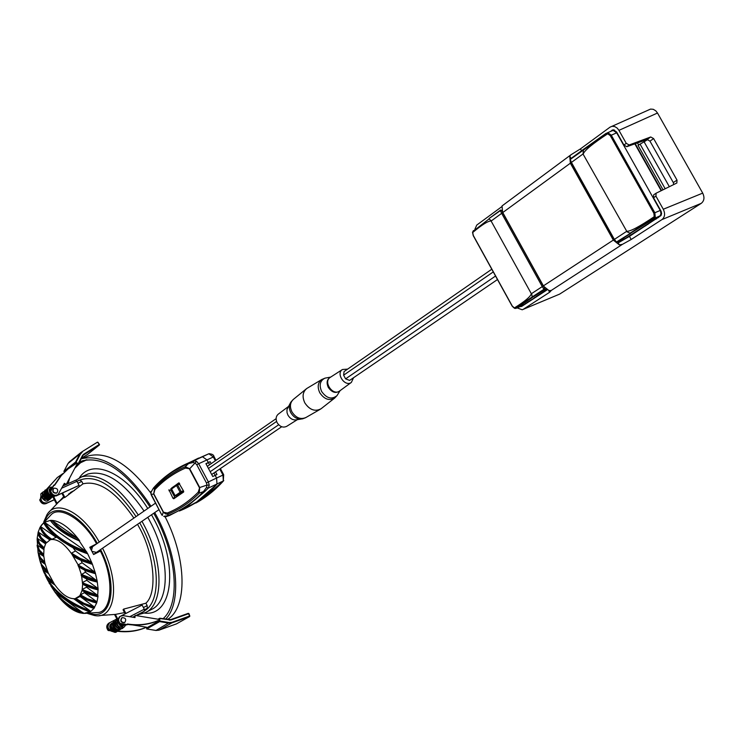 <?xml version="1.0" encoding="UTF-8"?>
<svg xmlns="http://www.w3.org/2000/svg" width="741" height="741" viewBox="0 0 741 741"><rect width="100%" height="100%" fill="white"/><g stroke="black" fill="none" stroke-linecap="round" stroke-linejoin="round"><path stroke-width="1.11" d="M125.192 613.817L123.052 609.75L123.608 609.111L145.894 603.211C157.898 592.643 154.119 553.397 138.845 526.712L137.548 524.313M79.88 480.011L76.962 481.335L79.88 480.011L81.769 481.455L83.02 483.827C98.785 480.14 115.744 491.561 133.88 518.098M86.197 459.865L84.622 460.55M68.07 483.641L69.719 477.871M74.776 468.266L80.528 462.755L86.929 459.753M53.426 496.183L56.881 503.019M68.552 494.08L74.489 490.385L70.46 492.469M63.902 497.165L56.983 503.204M56.483 503.899L64.004 497.378M56.325 503.593L52.75 496.72M62.596 493.015L64.912 497.424L64.171 497.674L61.883 493.339M83.02 483.827L64.912 497.424M123.608 609.111L125.887 613.455M145.894 603.211L147.163 605.61L147.246 608.324L144.56 609.908M117.393 619.93L114.577 614.567L115.355 614.391L117.726 618.911M54.325 499.786L46.84 503.195C41.653 503.482 39.681 501.111 40.931 496.072M54.26 499.656L47.322 502.815C42.719 503.352 40.607 501.249 40.977 496.507M72.951 465.459L76.249 462.838L75.693 463.838L68.024 468.997L61.531 475.259L54.602 485.309L53.574 485.364L50.712 491.292C52.305 495.071 54.76 496.174 58.067 494.58L64.384 483.289L66.236 484.484L75.573 480.251L76.953 481.317L79.083 485.374L56.177 495.924C50.286 495.812 48.545 493.163 50.925 487.967L52.768 486.883M79.083 485.374L56.677 495.534C50.786 495.423 49.036 492.774 51.425 487.578M50.221 491.681C51.814 495.46 54.269 496.563 57.576 494.969L57.789 494.784M54.074 484.966L50.712 491.292M68.07 468.96L60.243 476.583L54.389 485.179M63.365 485.225L64.68 484.188L64.106 483.827M40.236 498.989L39.718 499.962L40.301 499.397M39.718 499.962C41.283 503.704 43.71 504.778 46.998 503.195L47.192 503.028C43.941 504.288 41.616 503.139 40.199 499.582M46.59 489.421L57.409 477.463L63.004 473.518M57.455 477.426L46.109 489.801M76.249 462.838L77.296 463.514L66.236 484.484L62.994 485.929M54.121 488.18C57.474 488.254 58.456 489.764 57.085 492.709L56.649 492.978C53.306 492.913 52.315 491.403 53.667 488.458L54.121 488.18M53.537 488.578L53.361 488.699C52 491.644 52.991 493.154 56.335 493.219L56.918 492.83M64.486 472.054L63.865 471.396L75.582 462.041L78.5 463.857L76.064 465.811M136.705 615.688L144.347 611.186L144.282 609.195L142.124 605.091L121.385 615.771M116.865 618.939L109.335 622.875C106.204 627.321 107.352 630.239 112.799 631.61M112.224 631.313C107.593 629.183 106.806 626.265 109.853 622.56M119.616 616.725L119.403 616.845C116.328 622.421 117.958 625.209 124.284 625.191L124.544 625.024M125.173 624.644L124.821 624.876C118.495 624.895 116.865 622.107 119.931 616.531L120.005 616.484M108.946 623.116L108.677 623.264C106.315 625.247 106.13 627.646 108.121 630.461L108.649 630.146C106.658 627.331 106.834 624.932 109.196 622.949L109.27 622.912M109.427 630.674L108.121 630.461M132.676 624.941L146.505 627.21C137.493 630.971 127.869 632.221 117.624 630.952L117.995 630.702M117.078 631.258C127.322 632.527 136.955 631.276 145.968 627.516L146.505 627.21M159.38 620.699L158.241 620.504C148.635 624.506 138.372 625.663 127.452 623.987L126.878 624.922L120.07 623.403C118.051 620.55 118.227 618.124 120.607 616.123L123.293 615.641L135.001 617.577L135.103 615.419L159.463 619.448L159.417 620.68L147.061 627.701M127.424 624.607L120.07 623.403M120.348 616.299L120.07 616.447C117.689 618.439 117.513 620.865 119.533 623.718M127.433 624.385C138.169 625.941 148.256 624.746 157.685 620.819L158.241 620.504M133.806 617.383L134.501 616.975L134.482 617.494M147.098 627.701L145.968 627.516M122.135 617.661C125.674 617.79 126.563 619.393 124.784 622.468L124.683 622.523C121.144 622.403 120.255 620.801 122.015 617.725L122.135 617.661M121.793 617.864L121.681 617.929C119.922 621.004 120.811 622.597 124.349 622.718L124.544 622.607M158.009 619.235L159.861 618.207L159.648 621.597L146.746 628.942L146.607 627.627M187.899 463.199L202.33 456.632L206.896 459.865L202.302 456.641L187.899 463.199M211.176 463.671L210.12 461.689L208.304 462.495L206.896 459.865L208.314 462.523L205.998 463.829M208.314 462.523L205.905 463.662L212.76 476.509L215.159 475.361L216.585 478.028L216.974 484.151L196.698 501.944L183.425 509.289M215.548 471.86L216.956 474.509L215.177 475.389L216.585 478.028L223.689 474.74M210.12 461.689L206.035 463.894M215.261 475.352L213.973 472.934M209.61 464.755L208.554 462.782M179.387 510.994C193.206 505.612 205.739 496.665 216.974 484.151L216.585 478.028L208.406 481.946L209.24 485.16L206.961 485.086L206.507 487.513L203.442 491.616L204.711 491.616L208.332 488.087L206.507 487.513M175.117 497.841L170.782 489.912L171.403 488.393M168.948 489.699L172.94 498.248L173.764 498.776L183.555 492.08L183.536 490.996L178.738 482.891L170.754 488.847M177.877 483.892L179.155 482.993M167.299 513.013L163.289 512.207L165.956 514.115L168.235 513.976L167.299 513.013C178.498 508.567 188.807 501.62 198.218 492.181L199.718 487.522L199.31 493.08C189.844 502.546 179.479 509.512 168.235 513.976L167.438 515.773L169.735 515.384L187.473 506.177L204.711 491.616M185.398 468.09L189.715 468.738L185.269 466.7C173.542 471.869 163.335 479.084 154.656 488.365L153.674 494.062L154.897 489.625C163.548 480.381 173.718 473.203 185.398 468.09L185.269 466.7L188.52 463.588L193.188 462.504L195.328 463.245L196.773 464.764L206.48 482.984L206.961 485.086L199.718 487.522L189.715 468.738L196.55 461.337L193.799 460.809L189.279 462.616L169.976 473.24M168.466 515.856L165.53 516.792L163.715 516.31L167.438 515.773C180.526 511.003 192.53 502.954 203.442 491.616L199.31 493.08L198.218 492.181M165.614 516.764L168.448 515.866M190.474 505.751L202.978 498.749L223.319 480.946L208.332 488.087L209.24 485.16M163.715 516.31L165.086 516.894M161.121 513.717L150.96 493.793M214.038 456.66L198.69 463.718L196.55 461.337M161.177 513.745L162.205 515.301L163.289 512.207L153.674 494.062L151.118 494.377L150.997 492.302L153.091 488.69C162.853 477.686 174.663 469.312 188.52 463.588L189.279 462.616C175.265 468.46 163.326 476.926 153.452 488.023L153.091 488.69L154.656 488.365L154.897 489.625M150.997 492.302L153.433 488.032M215.353 460.772L213.288 456.891L208.851 453.761L193.799 460.809L193.188 462.504M176.247 496.183L183.694 491.867M321.325 408.55L320.473 409.152C314.527 411.718 309.312 409.625 304.81 402.863C302.096 397.019 302.615 392.332 306.376 388.793L306.987 388.358C302.689 391.776 301.967 396.611 304.81 402.863C309.645 409.958 315.064 411.913 321.094 408.736L321.325 408.55M288.332 406.587L278.255 414.163C275.884 416.285 275.513 419.137 277.153 422.694C279.894 426.788 283.071 428.002 286.693 426.344L297.345 419.656M290.018 403.669L286.962 409.597L287.036 412.7L287.953 415.173C290.324 418.952 293.306 420.471 296.9 419.73L300.587 419.147M663.028 189.807L638.047 145.403L647.912 139.456M609.843 131.75L613.381 129.795L616.595 131.991L623.913 145.023L626.775 146.699L647.162 139.493L649.968 141.151L673.31 182.582L673.736 184.555M523.211 309.358L559.64 294.112L701.282 203.321C704.265 200.867 704.737 197.476 702.709 193.123L663.288 209.24L655.933 196.152L656.118 193.206L676.848 183.018L677.015 180.109L653.618 138.576L650.718 136.974L629.202 144.967L626.256 143.356L618.948 130.351L657.499 113.021L655.813 110.854L653.266 109.297L650.561 109.094L648.616 109.946M663.288 209.24C665.362 213.677 664.918 217.122 661.954 219.586L631.184 239.491L622.431 244.345L619.337 244.863L613.316 240.084L570.357 163.205L569.746 156.147L571.033 154.73L580.472 148.876L610.038 127.156L611.983 126.303L614.678 126.544L617.244 128.137L618.948 130.351M559.64 294.112L523.294 309.303L549.637 292.26L551.23 290.546L548.933 290.528L543.264 285.952L613.316 240.084M474.842 229.395L476.759 225.079L501.694 206.758M655.989 193.299L653.645 194.855L653.543 197.745L661.129 211.305L661.593 213.584L661.028 215.538L629.442 236.37L618.216 242.863L619.337 244.863M570.357 163.205L502.639 212.63L502.037 205.924L571.033 154.73M669.355 186.704L644.225 142.059M644.716 141.716L644.077 140.577M523.294 309.303L522.21 309.775L517.116 307.895M519.987 306.654L521.664 306.422L547.127 289.87M502.639 212.63L543.264 285.952M702.709 193.123L657.499 113.021M640.002 144.013L665.177 188.751M635.232 143.708L661.556 190.52M644.55 141.837L643.883 140.651M637.464 142.92L638.631 144.995M615.984 241.612L617.466 242.001L616.049 241.585L614.428 239.362L626.404 231.516L630.045 233.183L653.117 218.271L654.22 216.696L655.257 216.9L654.831 212.741L653.886 213.26L654.22 216.696C639.492 226.635 630.341 231.507 626.756 231.294L583.01 153.971L571.431 162.418L570.431 159.963L570.774 158.639L583.473 149.349M570.626 159.167L605.897 134.158L607.676 133.788L610.306 135.659L653.886 213.26M605.897 133.463L583.538 149.293L583.01 153.971L626.756 231.294M571.385 162.464L570.338 160.306L570.653 158.796M615.78 241.612L614.419 239.463L616.049 241.585M617.188 242.112L615.845 241.677M653.117 218.271L653.877 218.697L616.808 241.807M611.77 130.916L613.242 130.453L616.66 132.787L660.509 210.879L660.991 213.788L660.138 215.779L653.877 218.697L655.257 216.9M660.592 210.296L654.831 212.741L611.251 135.131L608.074 132.852L605.934 133.426L605.897 134.158M583.352 153.73C584.816 150.173 592.92 143.522 607.676 133.788L608.074 132.852M661 215.575L655.303 219.049L658.647 217.382M655.303 219.049L644.679 225.959L648.014 224.301M656.572 218.734L653.238 220.392M644.679 225.959L624.422 239.074M645.976 225.625L642.642 227.292M661.185 190.706L634.833 143.847M543.931 289.314L532.205 296.956L531.63 293.566L542.264 286.61L543.931 289.314L544.561 289.49L544.57 287.99L501.75 210.703L500.786 209.999L500.342 210.648L501.666 213.343L491.385 220.846L489.032 218.938L473.379 231.155L472.721 232.489L473.397 230.544M531.353 293.751C530.389 296.77 524.73 301.494 514.374 307.932L516.523 308.145L532.835 297.132L532.205 296.956L515.717 307.83L514.374 307.932L512.244 306.014L473.314 235.49L472.721 232.489C482.206 224.569 488.338 220.753 491.116 221.04L531.353 293.751L491.116 221.04M544.691 287.943L543.801 288.712M501.814 210.676L500.74 210.981M500.814 209.99L489.199 218.428L500.342 210.648M500.444 210.194L489.143 218.475M473.379 231.155L472.563 232.044M472.647 232.424L472.665 233.193M513.133 307.182L514.458 308.191M514.819 308.395L515.995 308.376M525.184 304.134L516.523 308.145L515.717 307.83M528.62 301.902L521.219 306.116M525.35 303.56L530.343 300.781M527.083 302.439L539.346 294.927M537.596 296.067L534.326 297.725M536.076 296.595L546.738 289.657M491.792 269.224L344.056 371.593L343.611 375.187L345.602 378.855L349.613 380.411L497.48 279.542M353.55 377.725L351.364 382.402C345.121 387.367 335.608 373.631 342.435 369.509L347.631 369.111M77.981 464.755L83.14 460.587M167.503 619.485C187.39 607.62 187.065 559.714 165.169 516.885M150.775 492.969C128.323 463.69 107.667 451.297 88.8 455.808L85.002 457.401M81.075 458.966L82.195 458.577C103.935 454.057 126.868 469.942 151.007 506.251M154.712 512.587C177.896 553.203 182.351 602.572 165.623 619.17M163.02 618.735C180.832 603.785 177.099 554.12 153.72 513.263M150.015 506.937C126.174 471.248 103.647 455.882 82.418 460.828L79.407 462.134M89.883 547.423L96.589 543.82L89.791 547.275L93.607 554.527L100.396 551.054C115.29 579.897 111.622 613.196 96.96 612.557L84.622 613.409M89.661 611.899L83.742 613.418L55.103 592.355L50.796 585.779M83.159 612.64C70.858 607.287 61.679 600.534 55.631 592.402M82.084 613.205L79.611 612.779C72.785 610.76 65.838 605.545 58.78 597.135M55.103 592.355C61.781 601.266 71.331 608.287 83.742 613.418L82.371 613.316C71.71 608.732 63.281 602.646 57.094 595.069M49.036 582.963C54.815 590.725 61.197 596.69 68.181 600.849C71.794 604.165 79.055 607.879 89.967 611.983L90.652 611.575L90.226 610.927L73.711 598.728M55.001 585.075L47.609 580.083C54.88 592.652 69.228 603.146 90.652 611.575L94.19 608.102C94.746 609.769 72.896 599.432 74.239 598.709C67.857 598.7 61.234 593.856 54.38 584.186L47.192 577.841L43.914 572.441M90.226 610.927C70.256 603.155 56.177 592.856 47.989 580.036M82.686 583.871L82.158 589.604L97.682 595.347L86.54 587.196L86.669 586.307M86.151 585.955L98.155 589.78C96.793 589.929 84.029 586.02 82.483 583.732L82.427 582.759C86.317 585.603 91.551 587.613 98.108 588.808L97.682 595.347M81.649 576.053L82.427 582.759L98.108 588.808L97.164 580.972L85.354 572.209L84.872 570.431M81.306 568.495L95.469 573.534L97.164 580.972L88.281 578.545L81.121 574.738L85.354 572.209M76.267 557.788L92.356 564.123L95.135 572.348L82.103 562.789L81.065 560.511M53.639 524.332C59.891 530.815 68.385 536.28 79.13 540.735L87.549 553.508C64.365 544.644 53.898 537.077 43.738 522.813L43.895 523.202M77.536 538.179C66.495 533.437 58.104 527.592 52.342 520.654L51.74 520.358C60.03 520.979 68.839 527.11 78.166 538.753L52.342 520.654M51.74 520.358C59.799 529.537 63.42 531.834 78.166 538.753L79.676 540.763C64.819 534.335 55.056 527.536 50.397 520.367L51.74 520.358M86.308 551.536L44.793 522.47C52.843 534.511 66.681 544.2 86.308 551.536L86.743 551.989C75.239 547.96 66.625 543.542 60.882 538.735C56.057 536.438 50.555 530.973 44.386 522.331L50.397 520.367L50.888 521.062M65.736 543.134L76.971 549.739L87.549 553.508L91.828 562.799L75.489 550.98L73.053 547.794M44.793 522.47L43.738 522.813L40.449 526.619C42.45 531.862 46.127 536.151 51.453 539.485L56.112 537.336L40.792 526.694L40.134 527.527M57.279 537.318L56.112 537.336M49.749 539.883L38.208 532.038L40.07 527.277C42.552 533.066 46.007 537.206 50.425 539.689L51.453 539.485C57.779 539.124 64.495 543.875 71.59 553.731L82.038 559.687L91.828 562.799L92.356 564.123C82.149 561.243 75.619 558.371 72.766 555.5L73.257 555.833M38.041 532.964L38.013 532.816C38.199 535.947 40.783 539.476 45.766 543.403L50.323 539.698C44.997 536.169 41.589 532.075 40.088 527.435M45.507 543.848L37.18 538.262L38.208 532.038L40.838 537.753L44.414 541.421L46.396 542.403L41.19 537.577L38.532 532.075M43.793 556.454L38.078 552.693L37.133 539.207M44.682 561.993L40.394 557.612L38.384 552.656M43.654 554.361L39.412 550.035L37.467 545.144L43.83 549.581M37.467 545.144L37.161 545.154C36.615 545.737 40.301 553.666 43.682 554.898L44.034 548.229L45.766 543.403M54.482 584.334L48.193 572.83L45.09 563.716L40.403 559.066L38.273 553.777M38.949 556.352L45.118 563.818L44.831 562.623L39.958 557.667L38.078 552.693M44.831 562.623L43.747 555.852C39.958 553.157 37.782 549.905 37.226 546.117M44.071 548.071L44.034 548.229C39.708 544.635 37.42 541.319 37.18 538.262L38.68 543.561L43.904 549.044M44.127 547.766L39.616 543.32L37.495 538.272M51.981 539.337L51.675 539.124C46.137 535.511 42.506 531.362 40.792 526.694M71.507 553.138L71.59 553.731L71.507 553.138L75.489 550.98M91.439 562.354L80.565 558.575L71.821 553.36M71.59 553.731L78.194 565.003L78.509 566.708L88.475 571.719L95.469 573.534L95.135 572.348L86.076 569.746L77.962 565.374M82.103 562.789L78.064 564.911M94.765 571.895L85.595 569.116L78.194 565.003M78.852 566.939L81.288 574.331M84.733 577.924L97.349 582.055C89.846 580.472 84.53 578.415 81.39 575.868L81.121 574.738M96.802 580.499L81.343 574.368M97.747 588.308L86.743 580.286L82.649 582.389M86.743 580.286L86.614 578.953M87.716 593.68L97.812 596.811L98.044 595.875C90.578 594.273 85.28 592.179 82.158 589.604L82.001 590.42L87.947 593.782L97.96 596.746L96.932 602.137L87.577 599.339L80.13 595.134L79.695 595.745C82.584 598.432 88.253 600.821 96.701 602.905L94.042 608.12L81.732 603.545L74.332 598.848L75.286 598.561L85.271 604.424L91.319 606.638L94.607 607.481L94.218 606.888L84.048 603.359L75.832 598.432M82.038 590.531L80.13 595.134L84.882 592.346M80.473 594.866L87.67 598.876L96.562 601.59L96.701 602.905L87.271 600.108L79.898 595.894M92.116 601.785L96.543 602.942M75.286 598.561L79.732 595.847M47.368 570.802L41.728 564.679L39.977 560.909L38.541 555.111M47.665 571.543C43.867 569.097 41.301 565.559 39.977 560.909M41.264 565.068L48.239 572.941L43.182 568.143L40.468 562.817M48.498 573.543L43.015 569.931L41.218 564.957M52.639 581.481L46.72 576.035L43.349 569.875M53.241 582.454C47.933 578.99 44.525 574.821 43.015 569.931M94.218 606.888L80.111 596.496M96.562 601.59L84.613 592.809M86.54 587.196L82.436 589.28M40.292 560.863L45.266 564.364M47.609 580.083L45.182 575.072L54.417 584.288M96.589 543.82C83.687 519.552 59.734 505.455 51.203 514.634L41.264 525.388M145.829 612.381L151.414 609.482C170.208 601.479 170.022 558.168 149.738 520.867L147.792 517.311M144.05 511.058C124.21 482.03 105.555 469.674 88.096 473.971L85.456 475.157M144.43 613.066C172.801 616.827 179.202 565.207 153.665 518.7L151.516 514.773M147.755 508.493C124.997 471.721 91.838 458.068 79.343 477.899M141.976 521.293L143.393 523.924C163.724 561.326 164.002 604.702 145.273 612.668L138.437 614.669M85.521 475.129L81.797 476.815C99.47 472.545 118.301 485.281 138.298 515.041M61.827 488.152L76.953 481.317C94.376 472.73 114.086 484.484 136.075 516.579M139.734 522.822L141.04 525.221C160.093 560.381 161.279 601.34 144.606 610.788M87.688 613.52L94.116 615.428C115.327 620.31 120.746 583.482 102.554 548.21M99.266 542.051C82.529 511.994 56.251 498.915 47.007 514.606L43.756 521.942M45.284 520.145C52.5 500.675 79.991 512.124 97.321 543.394M100.591 549.553C118.819 585.038 111.974 621.125 90.004 613.465M81.769 481.455L77.944 483.188M54.649 496.275L53.593 496.748M143.411 607.546L147.163 605.61M147.246 608.324L144.514 609.741M47.322 502.815L46.84 503.195M56.677 495.534L56.177 495.924M62.985 485.939L66.236 484.475M49.795 497.313L50.258 496.739M43.654 492.089L44.154 491.941M51.203 497.915L50.87 498.211C48.424 502.917 39.931 492.33 43.663 492.033L44.914 490.783M68.052 463.468L69.422 461.791L68.033 463.523M81.742 451.936L97.451 442.145L99.489 444.359L99.359 445.017L83.168 455.215M97.479 442.136L99.424 444.387M98.044 442.331L99.396 444.989L87.466 454.492L81.445 458.262L87.466 454.492L99.359 445.017L99.285 444.47L83.585 454.289L82.723 455.808M78.5 463.857L82.714 455.835L78.509 463.829M75.582 462.041L79.806 454.011L68.079 463.449L63.865 471.396L68.042 463.495M82.168 452.195L80.389 454.113L79.806 454.011L81.167 452.353L69.422 461.791M83.381 455.02L82.483 455.474L83.585 454.289M78.259 463.505L82.483 455.474M80.389 454.113L76.166 462.143M144.347 611.186L135.918 615.558M135.075 615.993L132.732 617.207M129.749 616.707L144.282 609.195M113.169 623.385L112.567 623.514M119.449 628.664L118.995 629.155M146.746 628.942L156.008 630.452L169.226 622.57L171.921 622.347L171.884 622.903L168.994 623.144L159.648 621.597M155.888 630.434L158.87 630.202L176.441 623.894L189.594 616.558L171.884 622.903L158.87 630.202L176.543 623.839M189.807 615.984L189.594 616.558L189.807 615.984M176.414 623.903L189.65 616.54L188.927 613.594L189.798 615.947M169.244 619.791L170.986 619.976L188.862 613.604M170.634 619.643L188.334 613.326L170.625 619.643L159.908 618.235M159.861 618.207L169.198 619.763L159.973 618.559M169.309 620.115L170.986 619.976M188.334 613.326L189.631 616.003L171.921 622.347M159.88 621.014L169.226 622.57M158.87 630.202L155.962 630.461M220.392 468.562L223.671 474.712L223.319 480.946L222.948 475L219.744 468.997M195.911 503.009C205.924 497.572 215.168 490.144 223.634 480.724L223.754 480.585M209.546 453.677L208.823 453.77M170.782 489.912L168.976 490.764M172.94 498.248L174.746 497.387M199.422 487.717L189.418 468.933M153.841 493.932L163.455 512.077M151.905 496.238L161.149 513.689M206.48 482.984L208.406 481.946L198.69 463.718L196.773 464.764M175.172 495.757L176.145 496.211M183.712 491.579L181.258 492.746L180.128 492.283L181.23 491.672L181.258 492.746L176.265 496.164L180.026 494.377M179.767 483.91L176.543 485.522L176.812 484.392L177.645 484.91L181.23 491.672L183.351 490.662M176.636 484.512L171.755 487.902L171.606 489.041M176.543 485.522L171.579 488.977L175.145 495.701L180.128 492.283L176.543 485.522M176.895 484.355L179.359 483.188L171.755 487.902L171.477 489.06L175.043 495.785L176.219 496.192M306.153 388.979L293.399 399.362C290.027 402.53 289.546 406.716 291.963 411.922C295.965 417.943 300.633 419.795 305.95 417.489L320.084 409.375M276.597 421.434L208.462 468.46M210.203 471.711L278.672 424.76M305.496 417.748L302.671 418.813C297.919 419.786 293.973 417.776 290.824 412.774C288.823 408.671 288.879 405.068 291 401.965L293.14 399.575M92.023 551.35L96.423 552.397L93.561 554.435M90.356 548.257L92.505 546.728L91.504 550.368M623.913 145.023L626.256 143.356M629.202 144.967L626.775 146.699M549.637 292.26L548.646 290.472M661.954 219.586L701.282 203.321M647.162 139.493L650.718 136.974M653.618 138.576L649.968 141.151M673.31 182.582L677.015 180.109M655.933 196.152L653.543 197.745M629.442 236.37L631.184 239.491M570.857 158.129L569.746 156.147M580.472 148.876L581.528 150.756M611.853 130.286L613.279 129.795M622.431 244.345L551.026 290.592M614.372 239.399L571.431 162.418L614.27 239.528M630.702 233.378L617.466 242.001L627.933 237.324M616.984 132.676L610.306 135.659M543.181 286.1L542.264 286.61L501.666 213.343L502.583 212.824M545.774 288.971L532.835 297.132M493.274 271.91L343.611 375.187M345.602 378.855L495.544 276.022M334.858 397.926L334.58 398.149C329.124 401.02 324.188 399.223 319.779 392.749C317.176 387.052 317.824 382.652 321.714 379.549L322.187 379.272M327.059 377.762L324.966 378.151C320.029 380.679 318.926 385.135 321.668 391.526C326.679 398.454 331.801 399.816 337.035 395.592L338.081 393.906M330.718 377.076L324.966 378.16L321.714 379.549L306.987 388.358M340.008 390.702C335.951 393.749 332.042 392.647 328.282 387.386C326.188 382.541 326.976 379.114 330.662 377.113M330.329 377.326L330.171 377.428C322.937 381.8 332.959 396.287 339.582 391.016L339.693 390.942M43.747 555.852L43.682 554.898M81.797 476.815L75.851 480.242M99.062 615.576L115.327 614.4M115.633 614.354L124.553 612.594M63.661 496.72L48.322 512.846M86.401 459.837L85.697 460.142M75.573 480.251L66.255 484.457M58.067 494.58L57.576 494.969M68.024 468.997L67.524 469.396M57.409 477.463L56.918 477.852M49.647 492.357C49.017 489.847 49.11 488.662 49.934 488.801L50.351 488.541M52.194 495.646C47.619 495.562 46.331 487.235 48.915 487.569L52.592 486.939M53.148 496.062C49.851 496.414 47.73 494.701 46.785 490.931L48.582 487.865M53.482 496.155C49.74 499.48 42.719 490.857 47.443 488.736L47.85 488.449M53.417 496.192L49.916 497.368M49.86 497.368C45.127 495.173 44.071 492.487 46.702 489.319L47.109 489.041M52.676 496.766L52.342 497.063C46.044 501.342 42.404 489.532 45.97 489.903L46.377 489.616M51.935 497.341L51.611 497.637C49.591 499.869 47.016 498.665 43.867 494.015L45.646 490.199M50.462 498.489L50.138 498.786C47.906 503.574 38.541 492.997 43.784 491.644L44.182 491.366M49.73 499.063L49.397 499.36C43.043 500.175 40.931 497.795 43.052 492.228L43.45 491.941M48.999 499.638L48.665 499.925C46.053 504.76 37.245 493.895 42.32 492.802L42.728 492.524M119.931 616.531L119.403 616.845M124.821 624.876L124.284 625.191M108.677 623.264L109.196 622.949M120.07 616.447L120.607 616.123M112.011 623.162L111.595 623.376C105.88 627.229 115.096 635.046 116.819 631.425L117.198 631.175M112.799 622.69L112.382 622.903C106.778 627.849 115.994 634.176 117.615 630.962M113.595 622.218L113.178 622.431C107.464 626.432 116.652 634.055 118.412 630.489L118.792 630.239M114.392 621.745L112.595 623.394M119.588 629.776L119.208 630.026C114.568 631.156 112.363 628.961 112.576 623.44M115.179 621.273L114.762 621.486C110.742 621.356 113.456 632.425 120.005 629.563L120.385 629.304M115.976 620.791L115.559 621.014C110.437 623.579 117.004 632.619 120.811 629.09L121.191 628.84M116.782 620.319L116.356 620.532C113.169 623.144 114.077 626.025 119.06 629.192M119.718 625.339L119.551 624.746M120.579 625.895L120.588 625.358M121.237 626.117L121.357 625.608M118.736 623.978C120.82 626.302 122.321 626.914 123.219 625.812L123.664 625.487M119.106 629.192L121.996 628.368M117.486 619.884L117.161 620.06C112.641 620.782 116.856 631.406 122.413 628.155L122.793 627.896M117.486 619.921C112.938 620.726 120.329 632.175 123.219 627.683L123.599 627.423M117.448 620.43C116.504 625.589 118.699 627.849 124.025 627.21L125.961 624.774M121.811 626.182L122.024 625.71M155.925 630.461L146.709 628.952M215.992 460.328L214.019 456.613C213.741 454.826 212.019 453.872 208.851 453.761L202.33 456.632M169.745 515.375L168.615 515.801M189.464 462.541L198.588 458.068M151.877 496.266L151.016 494.256M162.27 515.495L161.13 513.754M150.932 493.969L151.044 491.366M276.124 418.665L207.332 466.33M281.691 426.742L211.685 474.499M155.508 503.13L92.495 546.728M158.972 509.678L96.423 552.397M611.983 126.303L650.561 109.094M653.645 194.855L656.118 193.206M571.265 162.566L570.338 160.306M571.292 162.622L614.252 239.491M607.231 132.88L570.774 158.639L570.283 160.13M613.242 130.453L614.484 130.027M607.222 132.88L612.779 130.481M472.526 232.22L473.212 235.573M473.23 235.619L512.142 306.098M512.151 306.116L514.569 308.321M521.812 305.866L525.156 304.153M516.486 308.173L521.275 306.098M340.082 390.655L337.035 395.592L334.58 398.149L321.094 408.736M342.435 369.509L330.44 377.252M351.364 382.402L339.582 391.016M88.8 455.808L82.195 458.577M61.346 599.765L70.673 607.083L82.195 613.261M89.809 611.973C77.138 606.833 69.404 602.766 66.616 599.784L51.194 586.316M82.566 583.871L98.007 589.873M50.462 520.664C56.483 528.713 66.162 535.474 79.5 540.949M87.392 553.703C69.506 547.645 65.125 542.431 58.974 538.559C51.889 533.992 46.822 528.815 43.756 523.016M37.634 548.025L43.747 555.935M37.226 539.763L39.421 544.746L43.886 549.109M38.023 532.936L40.57 538.559L45.729 543.459M49.49 540.013L50.24 539.643M73.063 555.787L81.603 560.761L92.199 564.29M78.694 566.911L86.132 570.968L95.32 573.682M81.519 576.035L97.191 582.167M97.812 596.811L89.124 594.365L82.084 590.558M77.194 597.885L80.426 596.348"/></g></svg>
